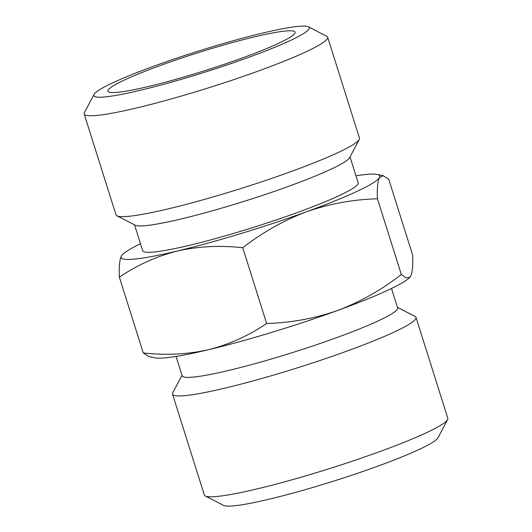 <?xml version="1.0" encoding="UTF-8"?>
<svg xmlns="http://www.w3.org/2000/svg" width="532" height="532" viewBox="0 0 532 532"><rect width="100%" height="100%" fill="white"/><g stroke="black" fill="none" stroke-linecap="round" stroke-linejoin="round"><path stroke-width="0.8" d="M148.807 356.507L143.254 352.935C165.612 355.476 187.384 354.398 208.571 349.704A135.62 13.233 162.5 0 1 154.772 357.81L148.8 356.533M409.919 277.192L409.7 277.431A135.62 13.233 162.5 0 1 337.601 310.488A135.62 13.233 162.5 0 1 208.571 349.704C229.545 344.324 248.903 335.579 266.638 323.476C290.944 322.824 314.598 318.495 337.601 310.488C360.39 301.837 381.63 289.847 401.321 274.512L406.235 277.917L409.919 277.192L410.598 276.268C412.413 272.617 413.091 265.541 412.619 255.021L388.746 179.297L383.193 175.713L379.469 177.548C377.654 181.193 376.982 188.275 377.447 198.795C353.142 199.447 329.488 203.769 306.479 211.776C283.696 220.428 262.456 232.418 242.758 247.752C220.401 245.212 198.629 246.289 177.442 250.984C156.468 256.364 137.11 265.102 119.381 277.212C118.909 266.685 119.58 259.609 121.402 255.965A135.62 13.233 162.5 0 1 122.3 254.801A135.62 13.233 162.5 0 1 140.501 243.742M355.968 175.806A135.62 13.233 162.5 0 1 377.228 174.423A135.62 13.233 162.5 0 1 379.469 177.548A135.62 13.233 162.5 0 1 306.479 211.776A135.62 13.233 162.5 0 1 177.442 250.984A135.62 13.233 162.5 0 1 121.402 255.965M148.727 86.43A98.127 9.576 162.5 0 1 108.036 91.358A98.127 9.576 162.5 0 1 198.655 52.535A98.127 9.576 162.5 0 1 295.16 32.359A98.127 9.576 162.5 0 1 245.658 56.751A98.127 9.576 162.5 0 1 148.727 86.43M140.741 90.181A112.964 11.026 162.5 0 1 93.998 94.443A112.964 11.026 162.5 0 1 198.223 51.158A112.964 11.026 162.5 0 1 308.427 26.833A112.964 11.026 162.5 0 1 257.9 53.931A112.964 11.026 162.5 0 1 140.741 90.181M397.451 307.35L415.046 316.407A127.64 12.455 162.5 0 1 416.004 317.385L447.804 418.245A127.64 12.455 162.5 0 1 447.585 419.595L438.002 437.789A112.964 11.026 162.5 0 1 377.54 466.265A112.964 11.026 162.5 0 1 269.664 499.076A112.964 11.026 162.5 0 1 223.573 505.4L205.286 495.997A127.64 12.455 162.5 0 1 204.335 495.013L172.534 394.152A127.64 12.455 162.5 0 1 172.754 392.802L181.977 375.293M447.585 419.595A127.64 12.455 162.5 0 1 379.269 451.774A127.64 12.455 162.5 0 1 257.368 488.842A127.64 12.455 162.5 0 1 205.286 495.997M416.004 317.385A127.64 12.455 162.5 0 1 352.776 348.965A127.64 12.455 162.5 0 1 225.568 387.981A127.64 12.455 162.5 0 1 172.534 394.152M391.499 288.49L397.61 307.868A112.964 11.026 162.5 0 1 341.657 335.812A112.964 11.026 162.5 0 1 229.073 370.345A112.964 11.026 162.5 0 1 182.137 375.805L176.032 356.427M350.023 156.94L358.176 182.789A112.964 11.026 162.5 0 1 302.223 210.732A112.964 11.026 162.5 0 1 189.638 245.265A112.964 11.026 162.5 0 1 142.702 250.725L134.549 224.883M308.427 26.833L326.715 36.236A127.64 12.455 162.5 0 1 327.665 37.22L359.466 138.081A127.64 12.455 162.5 0 1 359.246 139.431L349.664 157.618A112.964 11.026 162.5 0 1 289.202 186.1A112.964 11.026 162.5 0 1 181.326 218.905A112.964 11.026 162.5 0 1 135.234 225.229L116.954 215.826A127.64 12.455 162.5 0 1 115.996 214.848L84.196 113.981A127.64 12.455 162.5 0 1 84.415 112.638L93.998 94.443M359.246 139.431A127.64 12.455 162.5 0 1 290.931 171.61A127.64 12.455 162.5 0 1 169.03 208.677A127.64 12.455 162.5 0 1 116.954 215.826M327.665 37.22A127.64 12.455 162.5 0 1 264.444 68.794A127.64 12.455 162.5 0 1 137.229 107.816A127.64 12.455 162.5 0 1 84.196 113.981M242.758 247.752L266.638 323.476M119.381 277.212L143.254 352.935M377.447 198.795L401.321 274.512M377.228 174.423L383.193 175.693"/></g></svg>
